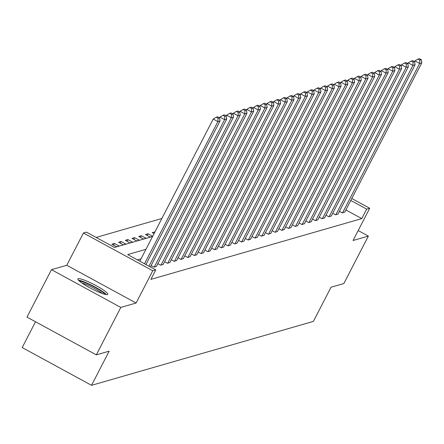 <?xml version="1.0" encoding="UTF-8"?>
<svg xmlns="http://www.w3.org/2000/svg" width="444" height="444" viewBox="0 0 444 444"><rect width="100%" height="100%" fill="white"/><g stroke="black" fill="none" stroke-linecap="round" stroke-linejoin="round"><path stroke-width="0.67" d="M78.2 278.671A16.833 2.431 27.3 0 0 77.861 278.91A16.833 2.431 27.3 0 0 90.57 288.195A16.833 2.431 27.3 0 0 107.437 294.583A16.833 2.431 27.3 0 0 107.775 294.35A16.833 2.431 27.3 0 0 95.066 285.059A16.833 2.431 27.3 0 0 78.2 278.671M35.52 321.767L22.2 347.569L91.536 385.32L313.392 321.389L331.019 287.235L343.867 283.533L368.354 236.097L358.18 230.558M91.536 385.32L109.169 351.165L96.32 354.867L26.984 317.116L51.465 269.68L120.807 307.426L136.108 303.019L152.758 270.757L83.422 233.011L86.436 232.14L114.546 247.447L152.586 236.486M136.108 303.019L66.772 265.268L51.465 269.68M66.772 265.268L83.422 233.011M161.877 218.476L96.137 237.423M96.32 354.867L120.807 307.426M116.539 246.753L119.125 246.009L114.441 243.462L111.855 244.206L116.539 246.753M123.266 244.816L125.852 244.072L121.168 241.519L118.581 242.269L123.266 244.816M129.992 242.879L132.578 242.135L127.894 239.582L125.308 240.326L129.992 242.879M136.719 240.942L139.305 240.198L134.621 237.645L132.029 238.389L136.719 240.942M143.44 239.005L146.026 238.256L141.342 235.709L138.756 236.452L143.44 239.005M152.686 236.286L148.068 233.772L145.482 234.515L150.166 237.063L152.658 236.347M154.079 233.594L152.209 232.578L154.945 231.912M145.965 249.312L127.667 254.584L155.777 269.891L150.882 279.376L361.782 218.603L345.876 209.945M141.064 258.802L137.368 259.868M151.127 265.584L154.018 267.16L156.466 266.339M157.853 263.647L160.745 265.223L163.192 264.396M164.58 261.71L167.471 263.286L169.913 262.459M171.301 259.773L174.198 261.344L176.64 260.523M178.027 257.831L180.924 259.407L183.366 258.586M184.754 255.894L187.646 257.47L190.093 256.649M191.481 253.957L194.372 255.533L196.814 254.712M198.207 252.02L201.099 253.596L203.541 252.769M204.928 250.083L207.825 251.659L210.267 250.832M211.655 248.141L214.546 249.717L216.994 248.895M218.381 246.204L221.273 247.78L223.721 246.958M225.108 244.267L228 245.843L230.442 245.021M231.829 242.33L234.726 243.906L237.168 243.079M238.556 240.393L241.453 241.969L243.895 241.142M245.282 238.456L248.174 240.026L250.621 239.205M252.009 236.513L254.9 238.089L257.342 237.268M258.735 234.576L261.627 236.153L264.069 235.331M265.457 232.639L268.354 234.216L270.796 233.389M272.183 230.702L275.08 232.279L277.522 231.452M278.91 228.765L281.801 230.336L284.249 229.515M285.636 226.823L288.528 228.399L290.97 227.578M292.363 224.886L295.254 226.462L297.696 225.641M299.084 222.949L301.981 224.525L304.423 223.704M305.811 221.012L308.702 222.588L311.15 221.761M312.537 219.075L315.429 220.651L317.871 219.824M319.264 217.133L322.155 218.709L324.597 217.887M325.985 215.196L328.882 216.772L331.324 215.951M332.711 213.259L335.609 214.835L338.051 214.014M339.438 211.322L342.33 212.898L344.777 212.071M351.781 198.496L369.697 208.247L353.047 240.504L368.354 236.097M369.697 208.247L366.677 209.118L350.771 200.455M361.782 218.603L366.677 209.118M155.777 269.891L152.758 270.757M113.575 245.138L114.441 243.462M120.302 243.201L121.168 241.519M127.023 241.264L127.894 239.582M133.749 239.327L134.621 237.645M140.476 237.39L141.342 235.709M147.203 235.453L148.068 233.772M153.929 233.511L154.795 231.829M144.511 263.758L217.882 121.601L213.198 119.048L139.827 261.205M145.943 264.535L220.041 120.979L217.882 121.601L218.076 118.276L219.58 117.843L217.71 116.822L216.2 117.255L218.076 118.276M213.198 119.048L216.2 117.255M219.58 117.843L220.041 120.979M79.543 281.224A14.569 2.103 -152.7 0 1 88.228 283.977A14.569 2.103 -152.7 0 1 104.912 294.317M102.264 293.495A13.487 1.948 27.3 0 0 88.023 285.231A13.487 1.948 27.3 0 0 81.746 282.906M106.366 294.605A16.722 2.414 27.3 0 0 87.668 283.355A16.722 2.414 27.3 0 0 78.466 280.203M148.979 266.189L224.609 119.664L219.924 117.111L219.552 117.827M150.411 266.972L226.762 119.042L224.609 119.664L224.797 116.339L226.307 115.901L224.436 114.885L222.927 115.318L224.797 116.339M219.924 117.111L222.927 115.318M226.307 115.901L226.762 119.042M154.234 267.099L231.335 117.727L226.651 115.174L226.279 115.89M156.393 266.478L233.489 117.105L231.335 117.727L231.524 114.402L233.033 113.964L231.158 112.943L229.648 113.381L231.524 114.402M226.651 115.174L229.648 113.381M233.033 113.964L233.489 117.105M160.961 265.162L238.062 115.784L233.372 113.237L233.006 113.947M163.114 264.541L240.215 115.168L238.062 115.784L238.25 112.46L239.76 112.027L237.884 111.006L236.375 111.444L238.25 112.46M233.372 113.237L236.375 111.444M239.76 112.027L240.215 115.168M167.688 263.22L244.783 113.847L240.099 111.3L239.732 112.01M169.841 262.604L246.942 113.226L244.783 113.847L244.977 110.523L246.487 110.09L244.611 109.069L243.101 109.502L244.977 110.523M240.099 111.3L243.101 109.502M246.487 110.09L246.942 113.226M174.414 261.283L251.509 111.91L246.825 109.363L246.459 110.073M176.568 260.661L253.663 111.289L251.509 111.91L251.698 108.586L253.208 108.153L251.337 107.132L249.828 107.565L251.698 108.586M246.825 109.363L249.828 107.565M253.208 108.153L253.663 111.289M181.135 259.346L258.236 109.973L253.552 107.42L253.18 108.136M183.294 258.724L260.389 109.352L258.236 109.973L258.425 106.649L259.934 106.21L258.058 105.195L256.554 105.628L258.425 106.649M253.552 107.42L256.554 105.628M259.934 106.21L260.389 109.352M187.862 257.409L264.963 108.036L260.273 105.483L259.907 106.199M190.021 256.787L267.116 107.415L264.963 108.036L265.151 104.712L266.661 104.273L264.785 103.252L263.275 103.691L265.151 104.712M260.273 105.483L263.275 103.691M266.661 104.273L267.116 107.415M194.589 255.472L271.684 106.099L266.999 103.546L266.633 104.262M196.742 254.85L273.843 105.478L271.684 106.099L271.878 102.769L273.387 102.336L271.512 101.315L270.002 101.754L271.878 102.769M266.999 103.546L270.002 101.754M273.387 102.336L273.843 105.478M201.315 253.53L278.41 104.157L273.726 101.609L273.36 102.32M203.469 252.914L280.569 103.535L278.41 104.157L278.604 100.832L280.108 100.4L278.238 99.378L276.729 99.811L278.604 100.832M273.726 101.609L276.729 99.811M280.108 100.4L280.569 103.535M208.042 251.593L285.137 102.22L280.453 99.672L280.081 100.383M210.195 250.971L287.29 101.598L285.137 102.22L285.326 98.895L286.835 98.463L284.965 97.441L283.455 97.874L285.326 98.895M280.453 99.672L283.455 97.874M286.835 98.463L287.29 101.598M214.763 249.656L291.863 100.283L287.179 97.73L286.807 98.446M216.922 249.034L294.017 99.661L291.863 100.283L292.052 96.959L293.562 96.52L291.686 95.504L290.182 95.937L292.052 96.959M287.179 97.73L290.182 95.937M293.562 96.52L294.017 99.661M221.489 247.719L298.59 98.346L293.9 95.793L293.534 96.509M223.648 247.097L300.743 97.724L298.59 98.346L298.779 95.022L300.288 94.583L298.412 93.562L296.903 94L298.779 95.022M293.9 95.793L296.903 94M300.288 94.583L300.743 97.724M228.216 245.782L305.311 96.409L300.627 93.856L300.261 94.572M230.369 245.16L307.47 95.787L305.311 96.409L305.505 93.079L307.015 92.646L305.139 91.625L303.629 92.063L305.505 93.079M300.627 93.856L303.629 92.063M307.015 92.646L307.47 95.787M234.943 243.845L312.038 94.467L307.353 91.919L306.987 92.63M237.096 243.223L314.191 93.845L312.038 94.467L312.232 91.142L313.736 90.709L311.866 89.688L310.356 90.121L312.232 91.142M307.353 91.919L310.356 90.121M313.736 90.709L314.191 93.845M241.664 241.902L318.764 92.53L314.08 89.982L313.708 90.693M243.823 241.281L320.918 91.908L318.764 92.53L318.953 89.205L320.463 88.772L318.592 87.751L317.083 88.184L318.953 89.205M314.08 89.982L317.083 88.184M320.463 88.772L320.918 91.908M248.39 239.965L325.491 90.593L320.807 88.04L320.435 88.756M250.549 239.344L327.644 89.971L325.491 90.593L325.68 87.268L327.189 86.835L325.313 85.814L323.804 86.247L325.68 87.268M320.807 88.04L323.804 86.247M327.189 86.835L327.644 89.971M255.117 238.028L332.212 88.656L327.528 86.103L327.161 86.819M257.27 237.407L334.371 88.034L332.212 88.656L332.406 85.331L333.916 84.893L332.04 83.877L330.53 84.31L332.406 85.331M327.528 86.103L330.53 84.31M333.916 84.893L334.371 88.034M261.843 236.091L338.939 86.719L334.254 84.166L333.888 84.882M263.997 235.47L341.097 86.097L338.939 86.719L339.133 83.394L340.642 82.956L338.766 81.935L337.257 82.373L339.133 83.394M334.254 84.166L337.257 82.373M340.642 82.956L341.097 86.097M268.57 234.155L345.665 84.776L340.981 82.229L340.615 82.939M270.723 233.533L347.819 84.16L345.665 84.776L345.854 81.452L347.363 81.019L345.493 79.998L343.983 80.436L345.854 81.452M340.981 82.229L343.983 80.436M347.363 81.019L347.819 84.16M275.291 232.212L352.392 82.839L347.708 80.292L347.336 81.002M277.45 231.596L354.545 82.218L352.392 82.839L352.58 79.515L354.09 79.082L352.214 78.061L350.71 78.494L352.58 79.515M347.708 80.292L350.71 78.494M354.09 79.082L354.545 82.218M282.018 230.275L359.118 80.902L354.429 78.355L354.062 79.065M284.177 229.653L361.272 80.281L359.118 80.902L359.307 77.578L360.817 77.145L358.941 76.124L357.431 76.557L359.307 77.578M354.429 78.355L357.431 76.557M360.817 77.145L361.272 80.281M288.744 228.338L365.839 78.965L361.155 76.412L360.789 77.128M290.898 227.717L367.998 78.344L365.839 78.965L366.034 75.641L367.543 75.203L365.667 74.187L364.158 74.62L366.034 75.641M361.155 76.412L364.158 74.62M367.543 75.203L367.998 78.344M295.471 226.401L372.566 77.028L367.882 74.475L367.515 75.191M297.624 225.78L374.725 76.407L372.566 77.028L372.76 73.704L374.264 73.266L372.394 72.244L370.884 72.683L372.76 73.704M367.882 74.475L370.884 72.683M374.264 73.266L374.725 76.407M302.192 224.464L379.293 75.092L374.608 72.538L374.237 73.254M304.351 223.843L381.446 74.47L379.293 75.092L379.481 71.762L380.991 71.329L379.121 70.307L377.611 70.746L379.481 71.762M374.608 72.538L377.611 70.746M380.991 71.329L381.446 74.47M308.919 222.527L386.019 73.149L381.335 70.602L380.963 71.312M311.078 221.906L388.173 72.527L386.019 73.149L386.208 69.825L387.717 69.392L385.842 68.37L384.332 68.803L386.208 69.825M381.335 70.602L384.332 68.803M387.717 69.392L388.173 72.527M315.645 220.585L392.74 71.212L388.056 68.665L387.69 69.375M317.799 219.963L394.899 70.59L392.74 71.212L392.934 67.888L394.444 67.455L392.568 66.434L391.059 66.866L392.934 67.888M388.056 68.665L391.059 66.866M394.444 67.455L394.899 70.59M322.372 218.648L399.467 69.275L394.783 66.722L394.416 67.438M324.525 218.026L401.626 68.654L399.467 69.275L399.661 65.951L401.171 65.518L399.295 64.497L397.785 64.929L399.661 65.951M394.783 66.722L397.785 64.929M401.171 65.518L401.626 68.654M329.098 216.711L406.193 67.338L401.509 64.785L401.143 65.501M331.252 216.089L408.347 66.717L406.193 67.338L406.382 64.014L407.892 63.575L406.021 62.554L404.512 62.993L406.382 64.014M401.509 64.785L404.512 62.993M407.892 63.575L408.347 66.717M335.819 214.774L412.92 65.401L408.236 62.848L407.864 63.564M337.978 214.152L415.073 64.78L412.92 65.401L413.109 62.071L414.618 61.638L412.742 60.617L411.238 61.056L413.109 62.071M408.236 62.848L411.238 61.056M414.618 61.638L415.073 64.78M342.546 212.837L419.647 63.459L414.957 60.911L414.591 61.622M344.705 212.215L421.8 62.837L419.647 63.459L419.835 60.134L421.345 59.701L419.469 58.68L417.959 59.113L419.835 60.134M414.957 60.911L417.959 59.113M421.345 59.701L421.8 62.837"/></g></svg>
